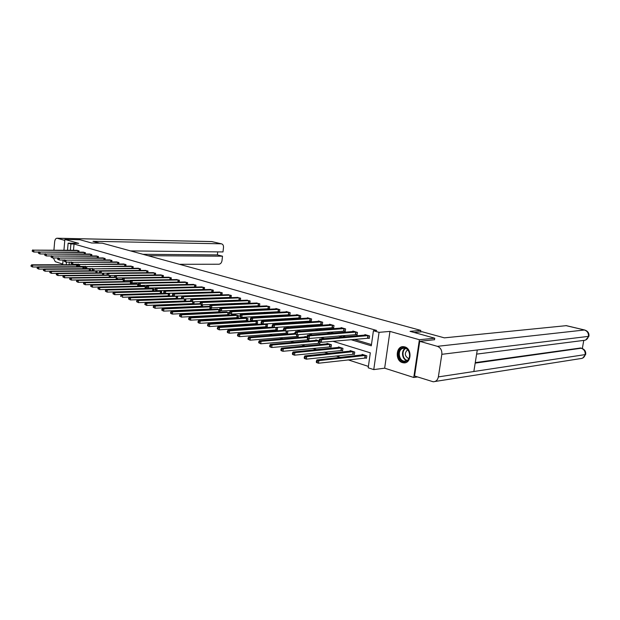 <?xml version="1.0" encoding="UTF-8"?>
<svg xmlns="http://www.w3.org/2000/svg" width="620" height="620" viewBox="0 0 620 620"><rect width="100%" height="100%" fill="white"/><g stroke="black" fill="none" stroke-linecap="round" stroke-linejoin="round"><path stroke-width="0.93" d="M402.434 362.615L403.752 362.855C411.401 363.746 412.354 348.673 404.744 346.882L403.55 346.673C395.901 345.766 394.87 360.693 402.434 362.615M417.493 376.937L413.765 377.487L419.399 339.737L389.957 331.406L379.06 332.343L373.759 369.605L368.195 367.8L370.31 352.827L332.886 341.256M389.957 331.406L384.656 368.179L413.765 377.487M384.656 368.179L373.759 369.605M121.133 286.494L121.582 286.642M128.518 288.881L129.076 289.06M136.043 291.315L136.71 291.532M143.708 293.795L144.499 294.05M151.528 296.321L152.435 296.616M159.503 298.894L160.541 299.235M167.64 301.529L168.803 301.901M175.941 304.211L177.243 304.629M184.411 306.947L185.853 307.412M193.053 309.737L194.641 310.256M201.88 312.589L203.624 313.154M210.885 315.503L212.792 316.115M220.092 318.478L222.162 319.145M229.493 321.517L231.733 322.237M239.095 324.617L241.513 325.399M248.915 327.786L251.519 328.631M258.951 331.034L261.749 331.94M269.212 334.351L272.211 335.319M279.705 337.737L282.922 338.784M290.439 341.209L293.88 342.317M301.428 344.759L305.094 345.945M312.666 348.394L316.58 349.657M324.183 352.113L328.344 353.462M335.97 355.926L340.396 357.353M348.053 359.825L368.388 366.397M420.6 331.894L420.825 330.406L102.3 243.172L91.628 242.986L79.972 239.746L64.875 239.436L63.945 250.178M63.085 260.028L62.674 264.748M420.825 330.406L410.053 331.351L434.744 338.202L434.496 339.814M434.744 338.202L419.399 339.737M72.261 264.112L72.207 264.732M365.203 357.895L366.466 358.29L366.815 355.818L362.134 354.353L362.049 354.942M353.16 354.09L354.4 354.485L354.733 352.036L350.161 350.602L350.083 351.168M341.403 350.378L342.604 350.757L342.938 348.339L338.474 346.944L338.396 347.487M329.91 346.751L331.088 347.123L331.413 344.728L327.05 343.364L326.98 343.891M319.091 340.868L315.89 339.869L315.82 340.372M320.052 341.93L319.842 343.565L318.688 343.201M306.916 337.055L304.978 336.451L304.916 336.939M357.159 334.544L309.07 338.481L308.838 340.093L307.714 339.737M295.043 333.335L294.314 333.111L294.252 333.576M298.352 334.645L298.088 336.699L296.988 336.35M286.494 333.041L287.572 333.382L287.866 331.088L287.44 330.956M276.233 329.801L277.287 330.127L277.574 327.864L276.109 327.406M266.197 326.624L267.228 326.949L267.507 324.71L265.042 323.935M256.37 323.524L257.377 323.841L257.649 321.625L254.239 320.555M246.752 320.486L247.744 320.796L248.008 318.603L244.35 317.456L244.303 317.851M237.336 317.51L238.305 317.82L238.56 315.642L234.941 314.906M228.121 314.603L229.067 314.898L229.315 312.744L225.765 312.023M219.48 309.667L216.783 309.194M220.185 310.566L220.015 312.046L219.085 311.752M209.661 306.59L207.979 306.427M211.312 307.784L211.149 309.24L210.234 308.954M200.059 303.583L199.353 303.715M202.647 304.815L202.461 306.497L201.57 306.218M194.161 301.824L193.944 303.808L193.068 303.529M184.737 300.901L185.597 301.173L185.822 299.119L185.202 298.925M176.568 298.321L177.413 298.584L177.63 296.554L176.189 296.104M168.562 295.794L169.384 296.05L169.593 294.035L167.369 293.338L121.396 294.74L122.644 295.159L168.772 293.779M161.518 293.539L161.719 291.571L158.697 290.927M160.704 293.314L161.425 293.539M153.791 291.067L153.993 289.145L151.024 288.517M152.993 290.873L153.605 291.067M146.219 288.641L146.405 286.773L143.499 286.153M145.429 288.486L145.925 288.641M138.392 284.262L136.113 283.828M138.903 285.045L138.787 286.254M138.004 286.146L138.4 286.269M130.301 281.728L128.859 281.55M131.603 282.751L131.487 283.921M122.373 279.24L121.745 279.31M124.442 280.38L124.325 281.635L123.45 281.573L123.582 280.224M117.428 277.93L117.288 279.38M110.375 277.179L110.507 275.528M103.594 275.009L103.742 273.404L102.928 273.18L102.757 275.017M96.929 272.877L97.069 271.312L95.681 270.878M90.373 270.785L90.52 269.258L88.482 268.623M83.94 268.731L84.072 267.243L81.608 266.701M77.616 266.716L77.74 265.259L75.315 264.724M350.781 339.613L371.295 345.813L373.426 330.731L376.666 330.46L74.044 244.017L73.486 250.279M172.593 284.727L173.073 284.867M180.939 287.238L181.559 287.424M189.457 289.803L190.216 290.028M198.152 292.415L199.059 292.687M207.026 295.089L208.088 295.407M216.093 297.809L217.31 298.181M225.347 300.599L226.734 301.01M234.802 303.444L236.36 303.909M244.458 306.35L246.202 306.869M254.332 309.318L256.262 309.899M264.422 312.356L266.546 312.992M274.745 315.456L277.07 316.161M285.301 318.634L287.843 319.401M296.096 321.881L298.863 322.718M307.14 325.206L310.147 326.112M318.447 328.608L321.695 329.584M330.026 332.095L333.529 333.149M341.884 335.66L345.65 336.792M354.036 339.318L371.473 344.565M367.986 338.078L369.257 338.45L369.605 335.963L364.901 334.583L364.824 335.11M355.872 334.498L357.112 334.862L357.453 332.405L352.858 331.057L352.788 331.56M344.038 331.003L345.255 331.359L345.588 328.925L341.093 327.608L341.023 328.096M332.483 327.585L333.669 327.933L333.994 325.531L329.6 324.245L329.538 324.71M321.191 324.245L322.346 324.593L322.663 322.206L318.378 320.951L318.316 321.408M310.155 320.99L311.287 321.323L311.596 318.967L307.404 317.735L307.349 318.176M299.367 317.797L300.475 318.122L300.77 315.797L296.678 314.596L296.624 315.014M288.819 314.681L289.897 314.999L290.191 312.697L286.184 311.519L286.13 311.93M278.496 311.628L279.558 311.945L279.845 309.659L275.923 308.512L275.869 308.907M268.406 308.644L269.437 308.954L269.716 306.699L265.833 305.954M258.524 305.73L259.54 306.024L259.811 303.792L256.013 303.064M248.853 302.87L249.852 303.165L250.116 300.948L246.396 300.235M239.39 300.072L240.366 300.359L240.622 298.173L236.979 297.461M230.121 297.329L231.074 297.615L231.322 295.446L227.765 294.748M221.046 294.647L221.976 294.926L222.224 292.779L218.736 292.09M213.063 292.268L213.303 290.168L209.886 289.494M212.149 292.02L212.978 292.268M204.337 289.641L204.561 287.603L201.213 286.944M203.438 289.447L204.12 289.649M195.781 287.076L195.998 285.099L192.719 284.44M194.889 286.921L195.44 287.083M187.395 284.557L187.604 282.635L184.388 281.992M186.519 284.448L186.93 284.565M179.172 282.092L179.374 280.224L176.22 279.589M171.112 279.674L171.306 277.861L168.214 277.233M163.207 277.31L163.393 275.544L160.355 274.923M155.45 274.986L155.628 273.265L152.652 272.661M147.839 272.707L148.01 271.033L145.088 270.436M140.368 270.475L140.531 268.84L137.663 268.258M133.036 268.282L133.192 266.693L130.378 266.12M125.837 266.127L125.992 264.585L123.233 264.012M118.769 264.019L118.916 262.508L116.204 261.95M111.833 261.95L111.972 260.478L109.314 259.927M105.013 259.912L105.152 258.478L102.54 257.935M98.317 257.912L98.448 256.51L95.883 255.975M91.737 255.952L91.861 254.58L89.342 254.06M85.273 254.022L85.397 252.689L82.917 252.169M78.918 252.131L79.035 250.821L76.601 250.317M67.518 250.217L68.138 243.164L78.709 243.35L64.875 239.436M68.138 243.164L70.913 243.962L70.355 250.248M74.044 244.017L70.913 243.962M373.426 330.731L379.06 332.343M66.247 264.748L66.472 262.113M69.308 262.113L69.084 264.74M324.477 338.652L320.695 337.481M312.317 334.893L308.806 333.808M300.452 331.219L297.205 330.22M288.881 327.639L285.874 326.709M277.582 324.151L274.815 323.291M266.561 320.734L264.012 319.951M255.789 317.409L253.456 316.688M245.264 314.154L243.141 313.495M234.988 310.976L233.058 310.38M224.944 307.869L223.208 307.326M215.117 304.831L213.567 304.35M205.514 301.855L204.135 301.428M196.121 298.949L194.905 298.577M186.93 296.112L185.876 295.787M177.932 293.33L177.033 293.051M169.128 290.602L168.376 290.369M160.51 287.936L159.898 287.75M152.071 285.332L151.598 285.185M169.353 284.797L169.826 284.944M177.692 287.316L178.304 287.502M186.202 289.889L186.961 290.113M194.889 292.516L195.796 292.787M203.763 295.197L204.817 295.515M212.823 297.933L214.04 298.298M222.069 300.723L223.456 301.142M231.524 303.583L233.081 304.056M241.18 306.497L242.916 307.024M251.054 309.481L252.976 310.062M261.144 312.534L263.267 313.17M271.459 315.65L273.792 316.355M282.015 318.835L284.565 319.61M292.818 322.098L295.585 322.935M303.862 325.438L306.869 326.345M315.177 328.856L318.424 329.84M326.763 332.359L330.259 333.413M338.621 335.939L342.395 337.079M368.334 335.591L321.625 339.69L319.641 339.078L366.164 334.955M369.303 338.125L321.276 342.317L319.3 341.697L319.052 341.178L319.842 341.426L319.982 340.38L319.192 340.132L319.052 341.178M319.982 340.38L321.625 339.69L321.276 342.317L319.842 341.426M319.641 339.078L319.192 340.132M363.39 354.749L316.882 359.972L318.851 360.631L318.502 363.235L366.521 357.926M317.076 362.359L318.502 363.235L316.541 362.576L316.293 362.096L317.076 362.359L317.215 361.321L316.425 361.057L316.293 362.096M317.215 361.321L318.851 360.631L365.544 355.423M316.425 361.057L316.882 359.972M402.171 347.983C408.929 345.084 413.029 359.305 406.022 361.445C399.257 364.196 395.281 350.184 402.171 347.983M406.193 360.91C411.672 359.313 410.068 348.208 404.364 348.192L402.628 348.44C397.18 350.114 398.823 361.127 404.527 361.142L406.193 360.91M403.442 346.665L401.884 346.983C395.142 349.068 397.172 362.723 404.248 362.739L405.496 362.661M407.604 349.765C404.24 353.175 404.62 356.151 408.758 358.685M414.098 332.475L422.158 331.754L444.37 337.853L566.339 325.655M438.363 376.898L473.843 371.512L477.276 349.974L441.835 354.315L438.363 376.898C437.681 380.06 435.961 381.688 433.21 381.773L414.555 375.999L419.74 341.318L434.512 339.714M441.835 354.315C442.099 350.315 440.611 347.657 437.371 346.332L419.74 341.318M582.335 348.51L583.769 340.426M475.261 362.615L580.576 348.006M476.617 354.121L583.544 340.426C586.125 340.334 587.76 338.985 588.434 336.373L588.946 336.001C589.202 333.033 587.783 331.034 584.683 330.01L565.882 325.608M435.015 381.486L580.452 358.616C582.971 358.5 584.552 357.159 585.187 354.601L585.698 354.183C585.939 351.261 584.536 349.285 581.498 348.238L580.421 347.967M99.611 243.125L93 241.312L221.193 243.807L211.916 241.606L57.288 238.274L64.798 240.405M179.428 264.298L218.876 264.236C220.549 264.012 221.588 262.818 221.999 260.648L222.51 256.192L147.994 255.688M57.288 238.274L57.063 238.227C55.754 238.305 54.948 239.514 54.638 241.854L53.932 250.062M53.359 257.966L55.281 261.687L62.736 264.058M130.533 250.906L222.991 251.937L223.502 247.465C223.611 245.481 222.952 244.28 221.526 243.838L221.193 243.807M142.933 254.301L217.372 254.897L217.721 251.875M217.372 254.897L222.51 256.192M356.206 332.041L309.403 335.885L307.474 335.288L354.09 331.421M307.784 336.567L309.403 335.885L309.07 338.481L307.14 337.877L306.877 337.358L307.652 337.606L307.784 336.567L307.009 336.327L306.877 337.358M307.652 337.606L309.07 338.481M307.474 335.288L307.009 336.327M344.371 328.569L297.492 332.18L295.608 331.591L342.302 327.964M345.294 331.049L297.166 334.746L295.283 334.157L295.004 333.637L295.755 333.87L295.887 332.847L295.135 332.615L295.004 333.637M295.887 332.847L297.492 332.18L297.166 334.746L295.755 333.87M295.608 331.591L295.135 332.615M351.393 350.99L304.792 355.942L306.706 356.578L306.373 359.151L354.446 354.129M304.955 358.29L306.373 359.151L304.459 358.507L304.195 358.035L304.955 358.29L305.094 357.26L304.327 357.004L304.195 358.035M305.094 357.26L306.706 356.578L353.501 351.649M304.327 357.004L304.792 355.942M339.675 347.316L293.004 352.005L294.872 352.625L294.547 355.175L342.651 350.416M293.136 354.315L294.547 355.175L292.679 354.547L292.392 354.067L293.136 354.315L293.268 353.299L292.524 353.051L292.392 354.067M293.268 353.299L294.872 352.625L341.728 347.96M292.524 353.051L293.004 352.005M332.8 325.182L285.867 328.561L284.03 327.988L330.786 324.586M333.707 327.631L285.549 331.096L283.712 330.522L283.418 330.003L284.154 330.235L284.278 329.22L283.549 328.988L283.418 330.003M284.278 329.22L285.867 328.561L285.549 331.096L284.154 330.235M284.03 327.988L283.549 328.988M321.501 321.865L274.528 325.035L272.738 324.477L319.533 321.292M322.385 324.299L274.218 327.538L272.428 326.972L272.11 326.461L272.831 326.686L272.955 325.678L272.234 325.454L272.11 326.461M272.955 325.678L274.528 325.035L274.218 327.538L272.831 326.686M272.738 324.477L272.234 325.454M310.457 318.634L263.461 321.586L261.71 321.044L308.528 318.068M311.325 321.036L263.151 324.066L261.408 323.516L261.082 322.997L261.779 323.214L261.896 322.229L261.198 322.005L261.082 322.997M261.896 322.229L263.461 321.586L263.151 324.066L261.779 323.214M261.71 321.044L261.198 322.005M328.22 343.728L281.496 348.161L283.325 348.773L283.007 351.292L331.134 346.789M281.612 350.44L283.007 351.292L281.178 350.68L280.876 350.199L281.612 350.44L281.736 349.432L281.007 349.192L280.876 350.199M281.736 349.432L283.325 348.773L330.235 344.363M281.007 349.192L281.496 348.161M317.037 340.225L270.266 344.418L272.048 345.014L271.738 347.502L319.881 343.24M270.359 346.658L271.738 347.502L269.964 346.898L269.646 346.417L270.359 346.658L270.483 345.666L269.77 345.425L269.646 346.417M270.483 345.666L272.048 345.014L318.998 340.837M269.77 345.425L270.266 344.418M306.102 336.8L259.307 340.76L261.043 341.341L260.741 343.798L308.884 339.776M259.369 342.969L260.741 343.798L258.672 342.736L259.369 342.969L259.493 341.984L258.796 341.752L258.672 342.736M259.493 341.984L261.043 341.341L306.923 337.458M258.796 341.752L259.307 340.76M299.662 315.471L252.65 318.223L250.937 317.688L297.778 314.913M300.506 317.851L252.356 320.672L250.643 320.137L250.302 319.618L250.984 319.835L251.108 318.851L250.418 318.641L250.302 319.618M251.108 318.851L252.65 318.223L252.356 320.672L250.984 319.835M250.937 317.688L250.418 318.641M295.019 333.513L248.604 337.187L250.302 337.753L250.007 340.186L298.127 336.389M248.643 339.365L250.007 340.186L247.961 339.132L248.643 339.365L248.76 338.388L248.078 338.163L247.961 339.132M248.76 338.388L250.302 337.753L295.306 334.165M248.078 338.163L248.604 337.187M289.106 312.379L242.087 314.937L240.421 314.418L287.262 311.837M289.935 314.728L241.808 317.355L240.134 316.836L239.777 316.316L240.444 316.526L240.56 315.557L239.894 315.347L239.777 316.316M240.56 315.557L242.087 314.937L241.808 317.355L240.444 316.526M240.421 314.418L239.894 315.347M283.596 330.313L238.142 333.7L239.801 334.25L239.522 336.66L287.61 333.079M238.165 335.839L239.522 336.66L237.863 336.102L237.499 335.622L238.165 335.839L238.281 334.878L237.615 334.661L237.499 335.622M238.281 334.878L239.801 334.25L284.812 330.863M237.615 334.661L238.142 333.7M278.783 309.349L231.779 311.728L230.144 311.217L276.977 308.822M279.589 311.682L231.5 314.123L229.501 313.092L230.152 313.301L230.26 312.341L229.609 312.139L229.501 313.092M230.26 312.341L231.779 311.728L231.5 314.123L230.152 313.301M230.144 311.217L229.609 312.139M272.916 327.128L227.928 330.29L229.547 330.832L229.276 333.211L277.326 329.84M227.928 332.397L229.276 333.211L227.649 332.661L227.284 332.18L227.928 332.397L228.036 331.452L227.393 331.235L227.284 332.18M228.036 331.452L229.547 330.832L276.52 327.531M227.393 331.235L227.928 330.29M268.677 306.388L221.697 308.589L220.1 308.094L266.91 305.877M269.467 308.698L221.425 310.961L219.449 309.946L220.085 310.139L220.201 309.194L219.558 308.993L219.449 309.946M220.201 309.194L221.697 308.589L221.425 310.961L220.085 310.139M220.1 308.094L219.558 308.993M262.911 323.989L217.946 326.957L219.526 327.484L219.255 329.84L267.259 326.67M217.922 329.042L219.255 329.84L217.294 328.825L217.922 329.042L218.031 328.096L217.395 327.887L217.294 328.825M218.031 328.096L219.526 327.484L266.468 324.384M217.395 327.887L217.946 326.957M258.796 303.498L211.846 305.521L210.288 305.04L257.067 302.986M259.571 305.776L211.583 307.869L210.025 307.373L209.63 306.861L210.25 307.055L210.358 306.117L209.738 305.923L209.63 306.861L163.874 308.915L163.641 311.124L211.172 309M210.358 306.117L211.846 305.521L211.583 307.869L210.25 307.055M210.288 305.04L209.738 305.923M254.921 320.765L208.181 323.702L209.731 324.221L209.467 326.546L257.416 323.562M208.142 325.748L209.467 326.546L207.917 326.027L207.522 325.547L208.142 325.748L208.25 324.818L207.63 324.609L207.522 325.547M208.25 324.818L209.731 324.221L256.641 321.307M207.63 324.609L208.181 323.702M249.116 300.661L202.213 302.521L200.686 302.048L247.427 300.165M249.876 302.924L201.957 304.846L200.028 303.854L200.64 304.04L200.74 303.118L200.128 302.924L200.028 303.854M200.74 303.118L202.213 302.521L201.957 304.846L200.64 304.04M200.686 302.048L200.128 302.924M245.334 317.765L198.64 320.517L200.151 321.021L199.896 323.322L247.775 320.532M198.586 322.54L199.896 323.322L198.385 322.819L197.974 322.338L198.586 322.54L198.687 321.617L198.082 321.416L197.974 322.338M198.687 321.617L200.151 321.021L247.016 318.293M198.082 321.416L198.64 320.517M239.646 297.887L192.789 299.592L191.301 299.127L237.987 297.399M240.389 300.127L192.541 301.886L190.635 300.909L191.231 301.095L191.332 300.173L190.735 299.987L190.635 300.909M191.332 300.173L192.789 299.592L192.541 301.886L191.231 301.095M191.301 299.127L190.735 299.987M235.949 314.821L189.302 317.401L190.782 317.897L190.534 320.176L238.336 317.556M189.232 319.393L190.534 320.176L189.054 319.68L188.635 319.199L189.232 319.393L189.333 318.486L188.736 318.285L188.635 319.199M189.333 318.486L190.782 317.897L237.592 315.34M188.736 318.285L189.302 317.401M230.369 295.167L183.574 296.724L182.117 296.267L228.749 294.694M231.097 297.383L183.334 298.995L181.451 298.026L182.032 298.212L182.133 297.298L181.552 297.12L181.451 298.026M182.133 297.298L183.574 296.724L183.334 298.995L182.032 298.212M182.117 296.267L181.552 297.12M226.757 311.945L180.172 314.356L181.621 314.836L181.373 317.091L229.098 314.642M180.079 316.316L181.373 317.091L179.498 316.123L180.079 316.316L180.18 315.417L179.599 315.224L179.498 316.123M180.18 315.417L181.621 314.836L228.369 312.449M179.599 315.224L180.172 314.356M221.286 292.508L174.561 293.919L173.135 293.469L219.697 292.036M221.999 294.702L174.321 296.166L172.461 295.205L173.034 295.383L173.127 294.485L172.554 294.306L172.461 295.205M173.127 294.485L174.561 293.919L174.321 296.166L173.034 295.383M173.135 293.469L172.554 294.306M217.752 309.124L171.236 311.372L172.655 311.844L172.414 314.077L220.046 311.79M171.128 313.309L172.414 314.077L170.996 313.604L170.562 313.123L171.128 313.309L171.221 312.418L170.655 312.224L170.562 313.123M171.221 312.418L172.655 311.844L219.333 309.62M170.655 312.224L171.236 311.372M212.389 289.897L165.734 291.168L164.339 290.733L210.831 289.439M213.086 292.074L165.501 293.392L163.665 292.446L164.222 292.625L164.316 291.733L163.758 291.555L163.665 292.446M164.316 291.733L165.734 291.168L165.501 293.392L164.222 292.625M164.339 290.733L163.758 291.555M162.363 310.364L163.641 311.124L161.812 310.178L162.363 310.364L162.456 309.481L161.905 309.295L161.812 310.178M208.924 306.358L162.487 308.45L163.874 308.915L162.456 309.481M161.905 309.295L162.487 308.45M203.67 287.339L157.1 288.478L155.728 288.06L202.143 286.897M204.352 289.494L156.868 290.687L155.054 289.749L155.597 289.92L155.69 289.036L155.147 288.866L155.054 289.749M155.69 289.036L157.1 288.478L156.868 290.687L155.597 289.92M155.728 288.06L155.147 288.866M200.043 303.684L153.923 305.598L155.279 306.048L155.054 308.233L202.484 306.257M153.791 307.481L155.054 308.233L153.241 307.303L153.791 307.481L153.876 306.606L153.334 306.427L153.241 307.303M153.876 306.606L155.279 306.048L200.276 304.164M153.334 306.427L153.923 305.598M195.122 284.836L148.637 285.851L147.304 285.433L193.626 284.402M195.796 286.975L148.42 288.029L146.622 287.106L147.157 287.269L147.242 286.401L146.708 286.231L146.622 287.106M147.242 286.401L148.637 285.851L148.42 288.029L147.157 287.269M147.304 285.433L146.708 286.231M190.758 301.056L145.537 302.793L146.87 303.242L146.645 305.404L193.967 303.575M145.39 304.66L146.645 305.404L144.855 304.482L145.39 304.66L145.475 303.792L144.948 303.614L144.855 304.482M145.475 303.792L146.87 303.242L191.347 301.514M144.948 303.614L145.537 302.793M186.744 282.387L140.36 283.27L139.05 282.86L185.279 281.953M187.403 284.495L140.143 285.433L138.361 284.51L138.888 284.681L138.973 283.813L138.454 283.65L138.361 284.51M138.973 283.813L140.36 283.27L140.143 285.433L138.888 284.681M139.05 282.86L138.454 283.65M181.823 298.476L137.322 300.057L138.632 300.491L138.415 302.637L185.62 300.948M137.16 301.894L138.415 302.637L136.64 301.723L137.16 301.894L137.252 301.033L136.725 300.863L136.64 301.723M137.252 301.033L138.632 300.491L183.016 298.894M136.725 300.863L137.322 300.057M178.529 279.976L132.246 280.744L130.959 280.349L177.095 279.558M179.18 282.069L132.037 282.883L130.278 281.976L130.789 282.139L130.874 281.286L130.363 281.124L130.278 281.976M130.874 281.286L132.246 280.744L132.037 282.883L130.789 282.139M130.959 280.349L130.363 281.124M173.554 295.926L129.278 297.368L130.556 297.794L130.347 299.925L177.436 298.367M129.107 299.189L130.347 299.925L128.596 299.018L129.107 299.189L129.192 298.336L128.681 298.166L128.596 299.018M129.192 298.336L130.556 297.794L176.785 296.29M128.681 298.166L129.278 297.368M170.477 277.621L124.294 278.272L123.039 277.876L169.066 277.202M170.911 279.682L124.085 280.387L122.349 279.488L122.853 279.651L122.938 278.806L122.434 278.644L122.349 279.488M122.938 278.806L124.294 278.272L124.085 280.387L122.853 279.651M123.039 277.876L122.434 278.644M121.288 295.694L120.792 295.523L120.706 296.368L121.21 296.531L121.288 295.694L122.644 295.159L122.442 297.259L169.407 295.833M121.21 296.531L120.706 296.368M120.792 295.523L121.396 294.74M162.579 275.303L116.506 275.846L115.274 275.466L161.192 274.9M162.517 277.318L116.304 277.946L114.584 277.055L115.08 277.21L115.157 276.373L114.661 276.218L114.584 277.055M115.157 276.373L116.506 275.846L116.304 277.946L115.08 277.21M153.473 272.637L107.663 273.094L108.872 273.474L108.671 275.544L115.266 275.466L114.661 276.218M159.534 290.881L113.669 292.16L114.894 292.57L114.692 294.655L161.533 293.353M113.468 293.934L114.692 294.655L112.98 293.772L113.468 293.934L113.553 293.097L113.057 292.935L112.98 293.772M113.553 293.097L114.894 292.57L160.913 291.315M113.057 292.935L113.669 292.16M154.829 273.033L108.872 273.474L107.051 273.839L107.454 274.823L107.531 273.986M107.454 274.823L106.973 274.668M107.663 273.094L107.051 273.839M151.846 288.478L106.098 289.633L107.299 290.036L107.105 292.097L153.806 290.92M105.888 291.385L107.105 292.097L105.408 291.222L105.888 291.385L105.966 290.555L105.485 290.4L105.408 291.222M105.966 290.555L107.299 290.036L153.194 288.897M105.485 290.4L106.098 289.633M147.227 270.8L101.385 271.142L100.2 270.769L145.894 270.413M107.624 273.133L101.192 273.195L99.51 272.327L99.983 272.474L100.06 271.653L99.588 271.506L99.51 272.327M100.06 271.653L101.385 271.142L101.192 273.195L99.983 272.474M100.2 270.769L99.588 271.506M144.305 286.115L98.665 287.153L99.851 287.548L99.657 289.594L146.227 288.533M98.448 288.881L99.657 289.594L97.976 288.726L98.448 288.881L98.526 288.067L98.053 287.905L97.976 288.726M98.526 288.067L99.851 287.548L145.63 286.525M98.053 287.905L98.665 287.153M139.763 268.615L94.046 268.855L138.454 268.235M100.138 270.847L93.86 270.894L92.194 270.033L92.659 270.18L92.264 269.219L92.194 270.033M92.729 269.367L94.046 268.855L93.86 270.894L92.659 270.18M92.884 268.491L92.264 269.219M136.904 283.797L91.388 284.727L92.543 285.115L92.357 287.137L138.795 286.184M91.156 286.432L92.357 287.137L90.698 286.277L91.156 286.432L91.233 285.626L90.768 285.471L90.698 286.277M91.233 285.626L92.543 285.115L138.206 284.2M90.768 285.471L91.388 284.727M132.44 266.468L86.847 266.615L131.153 266.096M92.791 268.599L86.668 268.63L85.017 267.786L85.475 267.925L85.544 267.119L85.087 266.972L85.017 267.786M85.544 267.119L86.847 266.615L86.668 268.63L85.475 267.925M85.707 266.259L85.087 266.972M129.634 281.519L84.243 282.34L85.382 282.72L85.196 284.727L131.487 283.882M84.01 284.03L85.196 284.727L83.553 283.875L84.01 284.03L84.08 283.224L83.63 283.077L83.553 283.875M84.08 283.224L85.382 282.72L130.285 281.906M83.63 283.077L84.243 282.34M125.248 264.368L79.786 264.415L123.992 263.996M85.591 266.399L79.608 266.414L77.973 265.577L78.422 265.716L78.05 264.779L77.973 265.577M78.492 264.918L79.786 264.415L79.608 266.414L78.422 265.716M78.67 264.074L78.05 264.779M122.373 279.302L77.237 280.007L78.352 280.38L78.174 282.363L123.45 281.573M76.989 281.674L78.174 282.363L76.547 281.526L76.989 281.674L77.066 280.876L76.617 280.728L76.547 281.526M77.066 280.876L78.352 280.38L122.528 279.674M76.617 280.728L77.237 280.007M118.188 262.299L72.858 262.26L116.955 261.935M78.523 264.236L72.687 264.244L71.068 263.407L71.509 263.547L71.137 262.617L71.068 263.407M71.579 262.756L72.858 262.26L72.687 264.244L71.509 263.547M71.765 261.919L71.137 262.617M114.646 277.117L70.362 277.714L71.455 278.078L71.285 280.046L116.948 279.387M70.106 279.356L71.285 280.046L69.672 279.209L70.106 279.356L70.176 278.574L69.742 278.426L69.672 279.209M70.176 278.574L71.455 278.078L114.995 277.481M69.742 278.426L70.362 277.714M111.259 260.268L66.061 260.144L110.042 259.912M71.587 262.113L65.891 262.113L64.294 261.284L64.72 261.415L64.364 260.501L64.294 261.284M64.79 260.632L66.061 260.144L65.891 262.113L64.72 261.415M64.984 259.811L64.364 260.501M107.268 274.962L63.62 275.458L64.689 275.822L64.519 277.776L109.624 277.187M63.356 277.086L64.519 277.776L62.93 276.946L63.356 277.086L63.426 276.311L62.992 276.163L62.93 276.946M63.426 276.311L64.689 275.822L107.934 275.311M62.992 276.163L63.62 275.458M104.447 258.269L59.388 258.067L103.253 257.92M64.79 260.028L59.226 260.012L57.645 259.199L58.063 259.331L58.133 258.548L57.706 258.416L57.645 259.199M58.133 258.548L59.388 258.067L59.226 260.012L58.063 259.331M58.334 257.742L57.706 258.416M100.091 272.846L57.001 273.25L58.048 273.606L57.885 275.536L63.604 275.474M56.722 274.862L57.885 275.536L56.304 274.722L56.722 274.862L56.792 274.087L56.373 273.947L56.304 274.722M56.792 274.087L58.048 273.606L101.161 273.188M56.373 273.947L57.001 273.25M97.758 256.308L52.847 256.029L96.588 255.967M58.11 257.982L52.677 257.959L51.111 257.153L51.53 257.277L51.592 256.51L51.173 256.378L51.111 257.153M51.592 256.51L52.847 256.029L52.677 257.959L51.53 257.277M51.809 255.711L51.173 256.378M93.45 270.769L50.499 271.079L51.53 271.428L51.367 273.342L56.962 273.296M50.22 272.676L51.367 273.342L49.802 272.537L50.22 272.676L49.871 271.769L49.802 272.537M50.282 271.909L51.53 271.428L96.387 271.103M49.871 271.769L50.499 271.079M91.186 254.386L46.415 254.029L90.032 254.045M51.553 255.975L46.252 255.944L44.702 255.138L45.105 255.269L45.175 254.502L44.764 254.378L44.702 255.138M45.175 254.502L46.415 254.029L46.252 255.944L45.105 255.269M45.392 253.712L44.764 254.378M88.699 268.692L44.113 268.956L45.128 269.289L44.973 271.196L50.437 271.149M43.826 270.529L44.973 271.196L43.423 270.39L43.826 270.529L43.888 269.762L43.485 269.63L43.423 270.39M43.888 269.762L45.128 269.289L89.846 269.049M43.485 269.63L44.113 268.956M84.731 252.495L40.099 252.069L83.599 252.162M45.12 253.999L39.944 253.96L38.409 253.162L38.804 253.293L38.471 252.41L38.409 253.162M38.866 252.534L40.099 252.069L39.944 253.96L38.804 253.293M39.099 251.751L38.471 252.41M82.29 266.685L37.851 266.863L38.843 267.197L38.688 269.08L44.028 269.049M37.556 268.421L38.688 269.08L37.154 268.282L37.556 268.421L37.618 267.662L37.216 267.53L37.154 268.282M37.618 267.662L38.843 267.197L83.413 267.034M37.216 267.53L37.851 266.863M78.383 250.635L33.899 250.139L77.267 250.31M38.804 252.061L33.743 252.015L32.224 251.224L32.62 251.348L32.682 250.596L32.286 250.472L32.224 251.224M32.682 250.596L33.899 250.139L33.743 252.015L32.62 251.348M32.914 249.829L32.286 250.472M75.989 264.709L31.69 264.81L32.674 265.135L32.519 267.003L37.735 266.988M31.387 266.344L32.519 267.003L31 266.213L31.387 266.344L31.45 265.6L31.062 265.469L31 266.213M31.45 265.6L32.674 265.135L77.097 265.058M31.062 265.469L31.69 264.81M368.195 335.583L367.846 338.071M367.892 335.591L367.544 338.078M364.762 357.903L365.11 355.43M365.064 357.887L365.405 355.423M406.883 360.592C402.008 359.546 400.846 350.478 405.31 348.355M405.728 348.494C401.365 350.525 402.496 359.383 407.255 360.352M437.371 346.332L584.389 330.003C587.341 331.026 588.69 333.149 588.434 336.373L477.276 349.974M475.183 363.119L581.157 348.238L580.08 347.967M581.498 348.238L581.157 348.238C584.079 349.293 585.419 351.416 585.187 354.601L473.843 371.512M212.428 241.684L211.467 241.56M356.066 332.033L355.725 334.49M355.772 332.033L355.43 334.498M344.232 328.561L343.899 330.995M343.929 328.569L343.604 330.995M352.726 354.097L353.059 351.656M353.02 354.09L353.353 351.649M340.961 350.385L341.295 347.967M341.263 350.37L341.589 347.96M332.661 325.175L332.343 327.577M332.367 325.175L332.049 327.585M321.369 321.865L321.051 324.245M321.067 321.865L320.757 324.245M310.326 318.626L310.015 320.982M310.031 318.626L309.721 320.982M329.476 346.751L329.801 344.363M329.77 346.743L330.096 344.356M318.254 343.209L318.564 340.845M318.548 343.201L318.858 340.837M307.28 339.737L307.512 337.993M307.574 339.737L307.791 338.086M299.53 315.464L299.228 317.789M299.235 315.464L298.933 317.789M296.554 336.35L296.779 334.622M296.848 336.35L297.058 334.715M288.974 312.372L288.68 314.673M288.68 312.372L288.385 314.673M286.068 333.033L286.324 331.041M286.363 333.033L286.618 331.018M278.644 309.341L278.365 311.62M278.357 309.341L278.07 311.62M275.807 329.794L276.094 327.531M276.101 329.794L276.38 327.531M268.545 306.381L268.266 308.644M268.251 306.381L267.979 308.636M265.771 326.624L266.05 324.384M266.065 326.624L266.337 324.376M258.664 303.49L258.393 305.722M258.37 303.482L258.098 305.722M255.952 323.524L256.215 321.3M256.238 323.516L256.51 321.3M248.984 300.654L248.721 302.862M248.697 300.654L248.434 302.862M246.334 320.486L246.597 318.285M246.621 320.478L246.884 318.285M239.514 297.879L239.258 300.065M239.227 297.871L238.971 300.065M236.917 317.51L237.173 315.332M237.204 317.51L237.46 315.332M230.245 295.159L229.989 297.329M229.958 295.159L229.702 297.321M227.703 314.596L227.951 312.441M227.99 314.596L228.238 312.441M221.154 292.501L220.914 294.639M220.875 292.493L220.627 294.639M218.674 311.744L218.914 309.613M218.953 311.744L219.201 309.613M212.257 289.889L212.017 292.012M211.978 289.889L211.738 292.012M209.824 308.946L210.002 307.349M210.11 308.946L210.281 307.458M203.538 287.331L203.306 289.439M203.259 287.331L203.019 289.431M201.159 306.21L201.329 304.645M201.438 306.21L201.601 304.73M194.998 284.828L194.765 286.913M194.711 284.828L194.486 286.905M192.657 303.521L192.843 301.87M192.944 303.529L193.122 301.863M186.62 282.379L186.395 284.44M186.333 282.371L186.116 284.433M184.334 300.894L184.543 298.949M184.613 300.894L184.822 298.941M178.405 279.969L178.188 282.015M178.126 279.961L177.909 282.007M176.165 298.313L176.382 296.283M176.444 298.313L176.661 296.283M170.353 277.613L170.136 279.635M170.074 277.605L169.857 279.628M168.16 295.779L168.369 293.764M168.439 295.787L168.648 293.772M162.456 275.296L162.246 277.303M162.177 275.288L161.967 277.295M160.301 293.299L160.51 291.307M160.58 293.306L160.789 291.307M154.706 273.025L154.504 274.993M154.427 273.017L154.225 275.001M152.597 290.865L152.799 288.889M152.869 290.873L153.078 288.889M147.103 270.793L146.909 272.715M146.824 270.785L146.63 272.722M145.034 288.478L145.235 286.517M145.305 288.478L145.506 286.517M139.639 268.607L139.453 270.483M139.368 268.599L139.175 270.483M137.609 286.13L137.81 284.185M137.888 286.138L138.082 284.192M132.316 266.461L132.138 268.29M132.044 266.453L131.866 268.29M130.332 283.828L130.487 282.201M130.603 283.836L130.735 282.464M125.132 264.36L124.953 266.135M124.853 264.345L124.682 266.135M123.178 281.573L123.318 280.147M118.071 262.291L117.901 264.019M117.8 262.276L117.63 264.019M116.157 279.349L116.289 277.938M116.428 279.356L116.56 277.938M111.135 260.26L110.98 261.95M110.872 260.245L110.709 261.95M109.259 277.171L109.415 275.536M109.531 277.179L109.686 275.536M104.331 258.261L104.175 259.912M104.059 258.253L103.904 259.912M102.486 275.017L102.657 273.18M97.642 256.3L97.495 257.912M97.371 256.293L97.224 257.912M95.837 272.893L95.999 271.087M96.1 272.885L96.27 271.095M91.07 254.378L90.923 255.952M90.807 254.363L90.66 255.944M89.303 270.793L89.458 269.034M89.567 270.793L89.73 269.041M84.615 252.487L84.475 254.022M84.351 252.472L84.212 254.014M82.879 268.739L83.034 267.019M83.142 268.739L83.297 267.026M78.267 250.627L78.135 252.123M78.004 250.612L77.872 252.123M76.562 266.724L76.717 265.042M76.826 266.716L76.981 265.05M406.054 360.956L404.527 361.142M588.892 336.249L585.668 340.008M566.184 325.616L584.683 330.01M585.652 354.462L582.676 358.104M57.063 238.227L211.676 241.567L221.526 243.838"/></g></svg>
